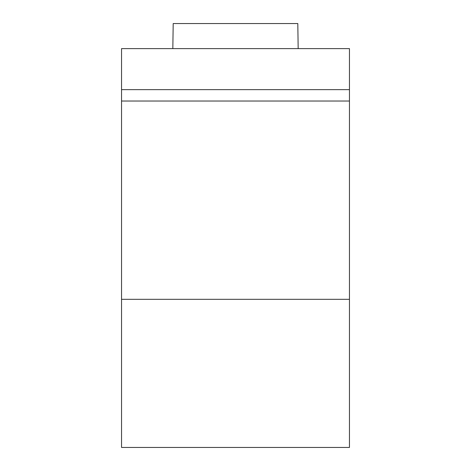 <?xml version="1.0" encoding="UTF-8"?>
<svg xmlns="http://www.w3.org/2000/svg" width="471" height="471" viewBox="0 0 471 471"><rect width="100%" height="100%" fill="white"/><g stroke="black" fill="none" stroke-linecap="round" stroke-linejoin="round"><path stroke-width="0.71" d="M298.172 48.619L297.802 23.55L173.198 23.55L172.828 48.619M121.547 101.035L349.453 101.035L349.453 89.643L121.547 89.643L121.547 447.45L349.453 447.45L349.453 299.315L121.547 299.315M349.453 89.643L349.453 48.619L121.547 48.619L121.547 89.643M349.453 101.035L349.453 299.315"/></g></svg>
